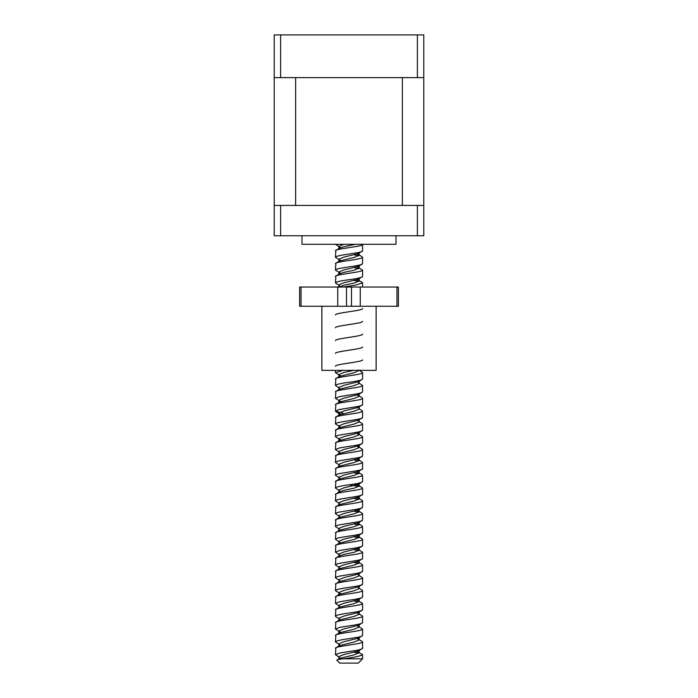 <?xml version="1.0" encoding="UTF-8"?>
<svg xmlns="http://www.w3.org/2000/svg" width="698" height="698" viewBox="0 0 698 698"><rect width="100%" height="100%" fill="white"/><g stroke="black" fill="none" stroke-linecap="round" stroke-linejoin="round"><path stroke-width="1.05" d="M396.01 235.75L396.01 244.3L301.99 244.3L301.99 235.75M423.782 77.626L274.218 77.626L274.218 34.9L423.782 34.9L423.782 77.626M295.62 77.635L274.218 77.635L274.218 235.75L423.782 235.75L423.782 77.635L402.38 77.635L402.38 205.413L423.782 205.413L274.218 205.413L295.62 205.413L295.62 77.635L402.38 77.635M295.62 205.413L402.38 205.413M362.567 658.825L358.292 663.1L339.708 663.1L336.881 660.273C336.593 659.758 338.678 659.27 343.154 658.825L362.567 658.825L362.567 654.698L357.376 651.496M359.147 650.266L359.147 652.726L354.078 654.864L339.446 658.45L336.881 660.273M340.624 247.65L335.433 244.3M343.154 658.825C354.095 657.437 360.569 656.059 362.567 654.698M362.567 648.294L358.554 650.955L343.922 654.541L338.853 656.67L339.446 657.359L335.433 654.698L339.525 653.058L349.009 651.496C357.899 650.292 362.419 649.227 362.567 648.294L362.567 641.872L362.035 641.322M335.433 654.698L335.878 647.788L339.446 645.633L354.078 642.047L359.147 639.909L359.147 637.44M335.433 648.294C334.604 646.156 363.396 644.018 362.567 641.872L362.567 641.872M362.567 635.468L358.554 638.129L343.922 641.715L338.853 643.853L339.446 644.542L335.433 641.881C334.298 641.349 341.863 639.516 348.721 638.722L357.742 637.265C360.883 636.628 362.489 636.026 362.567 635.468L362.567 629.055L357.376 625.853M335.433 641.881L335.878 634.962L339.446 632.807L354.078 629.221L359.147 627.083L359.147 624.623M335.433 635.468C334.604 633.339 363.396 631.193 362.567 629.055M340.624 632.266L335.433 629.055L339.656 627.389L349.026 625.853C357.865 624.658 362.384 623.593 362.567 622.651L362.567 616.238L362.053 615.697M339.446 631.725L338.853 631.036L343.922 628.898L358.554 625.312L362.567 622.651M335.433 629.055L335.878 622.145L339.446 619.99L354.078 616.404L359.147 614.266L359.147 611.806M335.433 622.651C334.604 620.513 363.396 618.376 362.567 616.238M335.878 616.753L335.433 616.238C335.424 615.348 340.223 614.24 349.846 612.905C355.509 612.076 362.611 610.959 362.567 609.825L362.567 603.421L357.376 600.21M335.878 616.744L339.446 618.899L338.853 618.21L343.922 616.072L358.554 612.486L362.567 609.825M335.433 616.238L335.878 609.319L339.446 607.164L354.078 603.578L359.147 601.44L359.147 598.98M335.433 609.825C334.604 607.696 363.396 605.55 362.567 603.421M362.567 597.008L358.554 599.669L343.922 603.255L338.853 605.393L339.446 606.082L335.433 603.421L339.56 601.763L349.044 600.21C357.847 599.024 362.349 597.959 362.567 597.008L362.567 590.595L362.035 590.037M335.433 603.421L335.878 596.502L339.446 594.347L354.078 590.761L359.147 588.623L359.147 586.163M335.433 597.008C334.604 594.87 363.396 592.733 362.567 590.595L362.567 590.595M340.624 593.806L335.433 590.595C334.735 589.766 342.465 588.24 348.991 587.393L358.266 585.875C361.285 585.194 362.716 584.627 362.567 584.182L362.567 577.778L358.554 575.117M339.446 593.256L338.853 592.576L343.922 590.438L358.554 586.852L362.567 584.182M335.433 590.595L335.878 583.685L339.446 581.53L354.078 577.944L359.147 575.806L359.147 573.337M335.433 584.191C334.604 582.053 363.396 579.907 362.567 577.778M339.446 580.439L335.433 577.778C335.433 577.29 336.785 576.749 339.498 576.138L349.009 574.567C357.359 573.468 361.878 572.404 362.567 571.365L362.567 564.952L362.035 564.403M338.853 582.211L338.853 579.75L343.922 577.612L358.554 574.026L362.567 571.365M335.433 577.778L335.878 570.859L339.446 568.704L354.078 565.118L359.147 562.981L357.376 561.75M335.433 571.365C334.604 569.228 363.396 567.099 362.567 564.952L362.567 564.952M339.446 567.622L335.433 564.961C333.766 563.138 363.894 560.477 362.567 558.548L362.567 552.135L357.376 548.933M338.853 569.394L338.853 566.933L343.922 564.795L358.554 561.209L362.567 558.548M335.433 564.961L335.878 558.042L339.446 555.887L343.922 554.439L354.078 552.301L359.147 550.164L358.554 549.474M335.433 558.548C334.604 556.411 363.396 554.273 362.567 552.135M339.446 554.797L335.433 552.135L339.603 550.478L348.956 548.942C357.795 547.755 362.332 546.691 362.567 545.731L362.567 539.31L362.044 538.76M338.853 556.576L338.853 554.107L343.922 551.97L358.554 548.392L362.567 545.731M335.433 552.135L335.878 545.217L339.446 543.061L354.078 539.475L359.147 537.347L357.376 536.108M335.433 545.723C334.604 543.594 363.396 541.456 362.567 539.31L362.567 539.31M339.446 541.98L335.433 539.318C335.459 537.05 362.777 535.148 362.567 532.906L362.567 526.493L362.079 525.969M338.853 543.751L338.853 541.29L343.922 539.153L358.554 535.567L362.567 532.906M335.433 539.318L335.878 532.4L339.446 530.244L354.078 526.658L359.147 524.521L357.376 523.291M335.433 532.906C334.604 530.777 363.396 528.63 362.567 526.493M339.446 529.154L335.433 526.493C335.459 526.004 336.785 525.463 339.42 524.87L358.083 521.816C360.971 521.188 362.463 520.612 362.567 520.089L362.567 513.667L362.018 513.109M338.853 530.934L338.853 528.473L343.922 526.336L358.554 522.75L362.567 520.089M335.433 526.493L335.878 519.582L339.446 517.427L354.078 513.841L359.147 511.704L357.376 510.474M335.433 520.089C334.604 517.951 363.405 515.813 362.567 513.667L362.567 513.667M339.446 516.337L335.433 513.676C335.607 513.135 337.038 512.576 339.717 511.992L348.895 510.482C357.83 509.287 362.384 508.214 362.567 507.272L362.567 500.85L362.079 500.318M362.122 507.778L362.567 507.272M335.433 513.676L335.878 506.757L339.446 504.602L354.078 501.016L359.147 498.878L357.376 497.648M335.433 507.263C334.604 505.134 363.396 502.988 362.567 500.85L362.567 500.85M362.567 494.437L358.554 497.107L343.922 500.693L338.853 502.83L339.446 503.52L335.433 500.859C335.171 498.677 362.777 496.644 362.567 494.437L362.567 488.033L358.554 485.372L354.366 483.984M335.433 500.859L335.878 493.94L339.446 491.785L343.922 490.336L354.078 488.199L359.147 486.061L358.554 485.372M335.433 494.446C334.604 492.308 363.396 490.171 362.567 488.033M339.446 490.694L335.433 488.033C334.944 487.256 341.086 485.887 348.686 484.883C357.184 483.766 361.817 482.684 362.567 481.62L362.567 475.207L362.018 474.649M338.853 492.474L338.853 490.005L343.922 487.876L358.554 484.29L362.567 481.62M335.433 488.033L335.878 481.123L339.446 478.959L354.078 475.382L359.147 473.244L357.376 472.005M335.433 481.629C334.604 479.491 363.396 477.353 362.567 475.207L362.567 475.207M339.446 477.877L335.433 475.216C335.468 474.719 336.802 474.178 339.429 473.584L358.1 470.522C361.18 469.841 362.672 469.265 362.567 468.803L362.567 462.39L357.376 459.188M338.853 479.648L338.853 477.188L343.922 475.05L358.554 471.464L362.567 468.803M335.433 475.216L335.878 468.297L339.446 466.142L354.078 462.556L359.147 460.418L359.147 457.958M335.433 468.803C334.604 466.674 363.396 464.528 362.567 462.39M339.446 465.06L335.433 462.39C335.45 461.901 336.925 461.326 339.856 460.68L357.917 457.748C360.979 457.111 362.524 456.527 362.567 455.986L362.567 449.564L362.009 448.997M338.853 466.831L338.853 464.371L343.922 462.233L358.554 458.647L362.567 455.986M335.433 462.39L335.878 455.48L339.446 453.325L354.078 449.739L359.147 447.601L357.376 446.371M335.433 455.986C334.604 453.848 363.405 451.719 362.567 449.564L362.567 449.564M362.567 443.16L358.554 445.821L343.922 449.407L338.853 451.545L339.446 452.234L335.433 449.573L339.682 447.898L348.415 446.458C357.498 445.254 362.218 444.155 362.567 443.16L362.567 436.756L362.079 436.224M335.433 449.573L335.878 442.654L339.446 440.499L354.078 436.913L359.147 434.775L357.376 433.545M335.433 443.16C334.604 441.031 363.396 438.885 362.567 436.756M340.624 439.958L335.433 436.756C335.345 435.7 342.404 434.461 348.433 433.641C357.14 432.341 362.14 431.504 362.567 430.334L362.567 423.93L362.018 423.363M339.446 439.417L338.853 438.728L343.922 436.59L358.554 433.004L362.567 430.334M335.433 436.756L335.878 429.837L339.446 427.682L354.078 424.096L359.147 421.958L359.147 419.498M335.433 430.343C334.604 428.206 363.405 426.077 362.567 423.93L362.567 423.93M340.624 427.141L335.433 423.93C335.441 421.644 362.899 419.76 362.567 417.517L362.567 411.113L358.554 408.452M339.446 426.591L338.853 425.911L343.922 423.773L358.554 420.187L362.567 417.517M335.433 423.93L335.878 417.02L339.446 414.865L354.078 411.279L359.147 409.141L359.147 406.672M335.433 417.526C334.604 415.389 363.396 413.242 362.567 411.113M343.608 413.478L335.433 411.113L338.835 409.621L358.048 406.437C361.032 405.782 362.532 405.198 362.567 404.7L362.567 398.288L362.018 397.72M340.624 414.315L338.853 413.085L343.922 410.948L358.554 407.362L362.567 404.7M335.433 411.113L335.878 404.194L339.446 402.039L354.078 398.453L359.147 396.316L357.376 395.085M335.433 404.7C334.604 402.563 363.405 400.434 362.567 398.288L362.567 398.288M340.624 401.498L335.433 398.296L339.455 396.656L348.59 395.155C357.123 394.047 361.782 392.957 362.567 391.883L362.567 385.471L358.554 382.809M338.853 402.729L338.853 400.268L343.922 398.13L358.554 394.545L362.567 391.883M335.433 398.296L335.878 391.377L339.446 389.222L354.078 385.636L359.147 383.499L359.147 381.038M335.433 391.883C334.604 389.746 363.396 387.608 362.567 385.471M362.567 379.058L358.554 381.719L343.922 385.305L338.853 387.442L339.446 388.132L335.433 385.471C334.918 384.659 340.99 383.368 348.66 382.321C357.184 381.204 361.817 380.113 362.567 379.058L362.567 372.645L362.053 372.104M335.433 385.471L335.878 378.552L339.446 376.397L354.078 372.811L359.016 370.368M335.433 379.058C334.604 376.929 363.396 374.791 362.567 372.645L362.567 372.645M340.624 375.856L335.433 372.653L343.102 370.368M335.433 366.241C334.604 364.103 363.396 361.974 362.567 359.828M335.433 372.653L335.433 370.368M335.433 353.424C334.604 351.286 363.405 349.148 362.567 347.002M335.433 340.598C334.604 338.46 363.405 336.331 362.567 334.185M335.433 327.781C334.604 325.643 363.396 323.506 362.567 321.368M335.433 314.955C334.604 312.826 363.396 310.689 362.567 308.542M362.567 287.035L362.567 282.899L362.026 282.341M343.154 287.035L355.788 285.046L362.567 282.899M339.446 285.569L335.433 282.908C336.262 281.844 340.799 280.771 349.035 279.697C357.35 278.598 361.861 277.534 362.567 276.495L362.567 270.091L357.376 266.88M338.853 287.34L338.853 284.88L343.922 282.742L358.554 279.156L362.567 276.495M335.433 282.908L335.878 275.989L339.446 273.834L343.922 272.386L354.078 270.248L359.147 268.111L358.554 267.43M335.433 276.495C334.604 274.366 363.396 272.22 362.567 270.091M340.624 273.293L335.433 270.091C334.394 268.015 363.283 265.807 362.567 263.678L362.567 257.265L362.018 256.698M338.853 274.523L338.853 272.063L343.922 269.925L358.554 266.339L362.567 263.678M335.433 270.091L335.878 263.172L339.446 261.017L354.078 257.431L359.147 255.294L357.376 254.063M335.433 263.678C334.604 261.541 363.405 259.412 362.567 257.265L362.567 257.265M340.624 260.476L335.433 257.265C335.755 256.201 341.339 255.128 348.738 254.107L358.554 252.493C361.163 251.934 362.506 251.393 362.567 250.861L362.524 244.3M338.853 261.706L338.853 259.237L343.922 257.108L358.554 253.522L362.567 250.861M335.433 257.265L335.878 250.355L339.446 248.2L343.922 246.743L355.413 244.3M335.433 250.861C334.604 248.724 363.396 246.577 362.567 244.448M358.912 653.145L354.357 652.342M358.912 601.868L354.357 601.057M358.912 563.408L354.357 562.597M358.912 550.582L354.357 549.78M358.912 537.765L354.357 536.954M358.912 524.948L354.357 524.137M358.912 512.123L354.357 511.311M358.912 499.306L354.357 498.494M358.912 486.48L349 484.831M358.912 473.663L354.357 472.851M358.912 460.846L354.357 460.034M358.912 281.355L354.357 280.544M358.912 268.538L354.357 267.727M358.912 255.712L354.357 254.91M338.853 643.853L338.853 646.313L339.446 645.633M362.122 641.375L357.376 638.679M362.122 615.732L357.376 613.036M338.827 287.035L343.922 285.212L354.078 283.074L359.147 280.936L357.376 279.706M338.853 518.108L338.853 515.648L343.922 513.51L358.554 509.924L362.122 507.769M358.554 484.29L358.912 483.173M358.554 471.464L359.147 470.775L359.147 473.244M339.446 375.315L338.853 374.625L343.922 372.488L353.999 370.368M339.446 247.109L338.853 246.42L343.852 244.3M321.865 306.265L321.865 370.368L376.135 370.368L376.135 306.265M396.961 287.035L398.392 287.035L398.392 306.265L396.961 306.265L396.961 287.035L360.255 287.035L360.255 306.265L396.961 306.265M360.255 306.265L351.487 306.265L351.487 287.035L360.255 287.035M346.513 306.265L337.745 306.265L337.745 287.035L346.513 287.035L346.513 306.265L351.487 306.265M301.039 306.265L299.608 306.265L299.608 287.035L301.039 287.035L301.039 306.265L337.745 306.265M346.513 287.035L351.487 287.035M337.745 287.035L301.039 287.035M417.378 77.626L417.378 34.9M280.622 77.626L280.622 34.9M417.378 235.75L417.378 205.413M280.622 235.75L280.622 205.413M358.554 587.934L362.122 590.089M358.554 562.3L362.122 564.446M358.554 536.657L362.122 538.812M358.554 523.832L362.122 525.987M358.554 511.015L362.122 513.17M358.554 498.198L362.122 500.353M358.554 472.555L362.122 474.71M358.554 446.912L362.122 449.067M358.554 434.095L362.122 436.25M358.554 421.269L362.122 423.424M358.554 395.626L362.122 397.781M358.554 369.992L362.122 372.147M358.554 280.247L362.122 282.402M358.554 254.604L362.122 256.759M338.853 656.67L338.853 659.139M338.853 631.036L338.853 633.496M338.853 618.21L338.853 620.679M338.853 605.393L338.853 607.853M338.853 592.576L338.853 595.036M359.147 560.52L359.147 562.981M359.147 547.703L359.147 550.164M359.147 534.877L359.147 537.347M359.147 522.06L359.147 524.521M359.147 509.243L359.147 511.704M338.853 502.83L338.853 505.291M359.147 496.418L359.147 498.878M359.147 483.601L359.147 486.061M338.853 451.545L338.853 454.014M359.147 445.141L359.147 447.601M338.853 438.728L338.853 441.188M359.147 432.315L359.147 434.775M338.853 425.911L338.853 428.371M338.853 413.085L338.853 415.546M359.147 393.855L359.147 396.316M338.853 387.442L338.853 389.912M338.853 374.625L338.853 377.086M359.147 278.476L359.147 280.936M359.147 265.65L359.147 268.111M359.147 252.833L359.147 255.294M338.853 246.42L338.853 248.881M335.878 411.619L339.446 413.774"/></g></svg>
